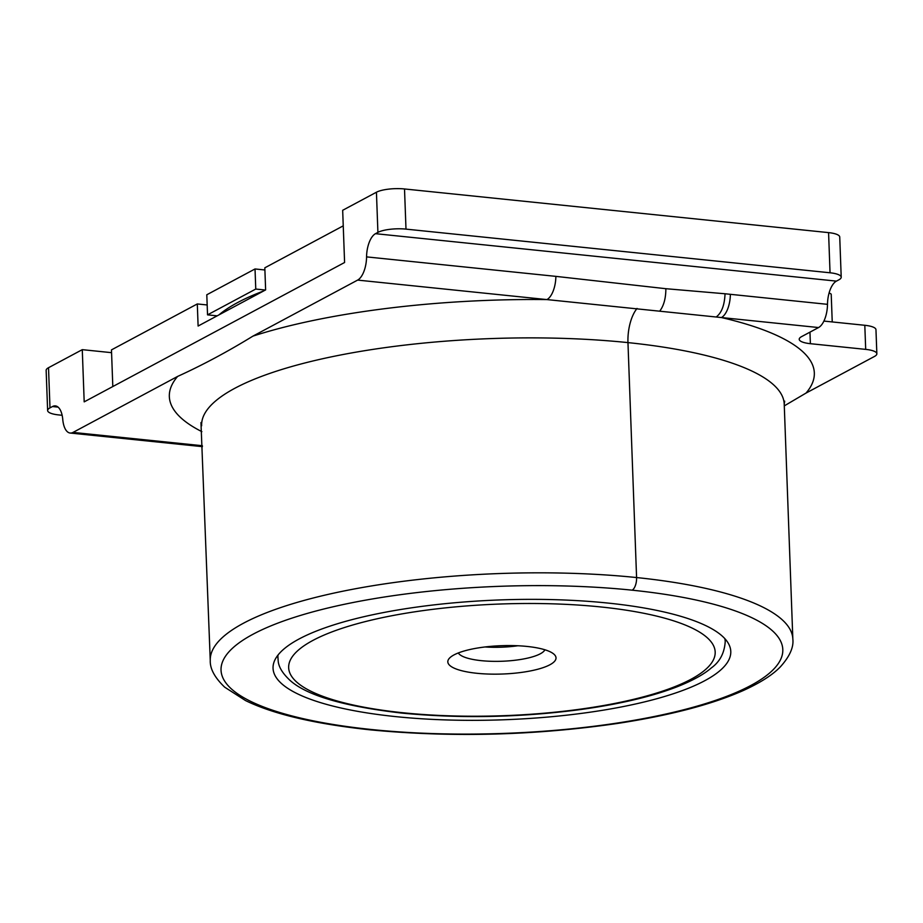<?xml version="1.0" encoding="UTF-8"?>
<svg xmlns="http://www.w3.org/2000/svg" width="923" height="923" viewBox="0 0 923 923"><rect width="100%" height="100%" fill="white"/><g stroke="black" fill="none" stroke-linecap="round" stroke-linejoin="round"><path stroke-width="1.38" d="M784.285 405.878L806.056 393.06L874.485 356.44A20.825 5.446 177.9 0 0 876.85 353.786L875.962 329.684A20.825 5.446 -2.1 0 0 864.805 325.288L823.904 321.077M202.425 446.651L70.148 433.037A20.825 9.484 -84.1 0 1 62.764 419.469A20.825 9.484 95.9 0 0 55.38 405.901A20.825 9.484 95.9 0 0 52.496 406.535L49.992 407.874A20.825 5.446 177.9 0 0 47.627 410.539A20.825 5.446 177.9 0 0 58.784 414.935L62.129 415.281M47.627 410.539L46.15 370.377A20.825 5.446 -2.1 0 1 48.515 367.712L82.274 349.655L111.568 352.667M70.136 433.037A20.825 9.484 -84.1 0 0 73.021 432.414L177.608 376.434C202.795 364.954 227.9 351.513 252.937 336.122L357.628 280.096A20.825 9.484 -84.1 0 0 366.569 256.882A20.825 9.484 95.9 0 1 375.499 233.681L377.911 232.388A20.825 5.446 177.9 0 1 405.993 229.123L404.516 188.961A20.825 5.446 -2.1 0 0 376.434 192.226L342.675 210.294L344.591 262.501L84.189 401.863L82.274 349.655M252.937 336.122A322.715 84.478 -2.1 0 1 546.947 299.583A20.825 9.484 95.9 0 0 555.877 276.369L665.864 288.703L725.04 293.768L827.493 304.336A20.825 9.484 95.9 0 1 818.563 327.55L801.579 336.63A20.825 5.446 -2.1 0 0 799.214 339.295A20.825 5.446 -2.1 0 0 810.382 343.691L809.956 332.153M404.516 188.961L828.577 232.619L830.042 272.781A20.825 5.446 177.9 0 1 841.211 277.177A20.825 5.446 177.9 0 1 838.834 279.842L836.423 281.123A20.825 9.484 -84.1 0 0 827.493 304.336M830.042 272.781L405.993 229.123M828.577 232.619A20.825 5.446 -2.1 0 1 839.734 237.015L841.211 277.177M112.814 386.541L111.464 349.886L197.303 303.944L207.179 304.971M829.131 292.833L831.208 294.125L832.234 321.931M343.252 225.847L264.82 267.82L265.628 289.903L198.11 326.038L197.303 303.944M218.924 314.905A284.734 74.532 -2.1 0 1 263.632 290.976M217.17 315.839L207.537 314.858L255.763 289.049L265.386 290.041M207.537 314.858L206.798 294.772L255.025 268.962L255.763 289.049M264.901 269.978L255.025 268.962M876.85 353.786A20.825 5.446 177.9 0 0 865.693 349.379L810.382 343.691M730.37 294.333A20.825 9.484 -84.1 0 1 721.428 317.547A322.715 84.478 -2.1 0 1 806.056 393.06M818.563 327.55L357.628 280.096M201.872 431.652A322.715 84.478 -2.1 0 1 177.608 376.434M395.829 716.629A229.019 59.949 -2.1 0 1 273.058 668.483A229.019 59.949 -2.1 0 1 608.015 603.077A229.019 59.949 -2.1 0 1 730.797 651.926A229.019 59.949 -2.1 0 1 395.829 716.629M476.845 673.282A54.134 14.168 -2.1 0 1 449.709 657.926A54.134 14.168 -2.1 0 1 526.998 646.435A54.134 14.168 -2.1 0 1 553.881 654.13A54.134 14.168 -2.1 0 1 536.171 669.66A54.134 14.168 -2.1 0 1 476.845 673.282M544.905 649.78A43.727 11.445 -2.1 0 1 481.298 660.66A43.727 11.445 -2.1 0 1 458.316 652.953M485.036 646.965A43.727 11.445 177.9 0 0 517.815 645.765M52.496 406.535L58.045 407.112M49.992 407.874L48.515 367.712M376.434 192.226L377.911 232.388M366.569 256.882L555.877 276.369M836.423 281.123L375.499 233.681M864.805 325.288L865.693 349.379M716.386 316.843C721.671 312.77 724.555 305.086 725.04 293.768M201.652 425.78A291.483 76.297 -2.1 0 1 627.963 342.606A31.232 14.226 95.9 0 1 637.043 308.444M784.688 401.147L784.227 404.193A291.483 76.297 -2.1 0 0 627.963 342.606L636.582 577.556A291.483 76.297 177.9 0 0 210.248 660.014M660.003 310.751C663.879 305.455 665.841 298.117 665.864 288.714M792.834 638.912A291.483 76.297 177.9 0 0 636.582 577.556A10.407 4.742 95.9 0 1 632.128 590.178A281.077 73.575 177.9 0 0 253.017 634.239A281.077 73.575 177.9 0 0 371.715 729.539A281.077 73.575 177.9 0 0 750.826 685.477A281.077 73.575 177.9 0 0 632.128 590.178M370.204 729.839A10.407 4.742 -84.1 0 0 371.715 729.539M202.391 445.728L73.021 432.414M725.213 641.439A223.816 58.587 177.9 0 0 724.82 638.612M403.063 712.764A213.409 55.865 177.9 0 0 690.9 679.316A213.409 55.865 177.9 0 0 600.781 606.953A213.409 55.865 177.9 0 0 312.943 640.4A213.409 55.865 177.9 0 0 403.063 712.764A10.407 4.742 -84.1 0 1 401.632 713.075C460.508 718.729 520.33 717.517 581.075 709.475C619.748 704.111 651.661 696.577 676.824 686.897C692.342 680.759 703.834 674.436 711.31 667.94C719.813 661.837 724.44 653.057 725.224 641.612L725.12 638.958M278.065 654.995A223.816 58.587 177.9 0 0 277.869 657.649M784.227 404.193L792.845 639.131C793.792 647.323 789.638 656.565 780.373 666.833C772.586 674.921 760.206 682.835 743.223 690.554C711.691 704.526 669.625 715.51 617.002 723.517C533.979 735.504 451.739 737.615 370.285 729.851C315.089 723.967 273.508 714.217 245.541 700.58L224.681 687.174C214.724 677.62 209.925 668.737 210.259 660.499L200.96 422.561M277.788 655.365L278.204 661.203C278.734 667.017 282.565 673.294 289.684 680.055C306.194 695.307 343.518 706.314 401.632 713.075"/></g></svg>
